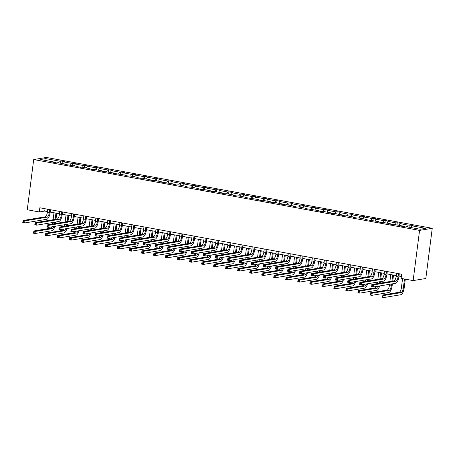 <?xml version="1.0" encoding="UTF-8"?>
<svg xmlns="http://www.w3.org/2000/svg" width="455" height="455" viewBox="0 0 455 455"><rect width="100%" height="100%" fill="white"/><g stroke="black" fill="none" stroke-linecap="round" stroke-linejoin="round"><path stroke-width="0.68" d="M432.25 228.291L46.37 157.458L33.693 159.557L419.573 230.395L432.25 228.291L425.817 278.494L413.14 280.593L419.573 230.395M58.479 162.839L59.349 161.11L60.498 160.916L60.214 163.157M46.325 160.609L45.705 158.602L59.349 161.11M62.335 163.544L63.205 161.815L64.354 161.627L60.498 160.916M63.205 161.815L71.378 163.317L72.527 163.123L72.237 165.364M74.364 165.751L75.234 164.022L76.383 163.834L72.527 163.123M75.234 164.022L83.407 165.523L84.556 165.336L84.266 167.571M86.387 167.963L87.263 166.229L88.406 166.041L84.556 165.336M87.263 166.229L95.436 167.73L96.579 167.542L96.295 169.778M98.416 170.17L99.287 168.441L100.436 168.248L96.579 167.542M99.287 168.441L107.46 169.937L108.609 169.749L108.324 171.99M110.446 172.377L111.316 170.648L112.465 170.454L108.609 169.749M111.316 170.648L119.489 172.149L120.638 171.956L120.347 174.197M122.475 174.583L123.345 172.855L124.494 172.667L120.638 171.956M123.345 172.855L131.518 174.356L132.661 174.163L132.377 176.404M134.498 176.796L135.368 175.061L136.517 174.874L132.661 174.163M135.368 175.061L143.541 176.563L144.69 176.375L144.406 178.61M146.527 179.003L147.397 177.268L148.546 177.08L144.69 176.375M147.397 177.268L155.57 178.769L156.719 178.582L156.435 180.817M158.556 181.209L159.426 179.48L160.575 179.287L156.719 178.582M159.426 179.48L167.599 180.976L168.748 180.789L168.458 183.029M170.579 183.416L171.455 181.687L172.599 181.494L168.748 180.789M171.455 181.687L179.628 183.189L180.771 182.995L180.487 185.236M182.609 185.623L183.479 183.894L184.628 183.706L180.771 182.995M183.479 183.894L191.652 185.395L192.801 185.202L192.516 187.443M194.638 187.835L195.508 186.101L196.657 185.913L192.801 185.202M195.508 186.101L203.681 187.602L204.83 187.414L204.54 189.65M206.667 190.042L207.537 188.307L208.686 188.12L204.83 187.414M207.537 188.307L215.71 189.809L216.859 189.621L216.569 191.856M218.69 192.249L219.566 190.52L220.709 190.326L216.859 189.621M219.566 190.52L227.733 192.016L228.882 191.828L228.598 194.069M230.719 194.456L231.589 192.727L232.738 192.533L228.882 191.828M231.589 192.727L239.762 194.228L240.911 194.035L240.627 196.276M242.748 196.662L243.618 194.933L244.767 194.746L240.911 194.035M243.618 194.933L251.791 196.435L252.94 196.242L252.65 198.482M254.777 198.875L255.647 197.14L256.796 196.952L252.94 196.242M255.647 197.14L263.82 198.642L264.964 198.454L264.679 200.689M266.801 201.082L267.671 199.353L268.82 199.159L264.964 198.454M267.671 199.353L275.844 200.848L276.993 200.661L276.708 202.896M278.83 203.288L279.7 201.559L280.849 201.366L276.993 200.661M279.7 201.559L287.873 203.061L289.022 202.867L288.737 205.108M290.859 205.495L291.729 203.766L292.878 203.578L289.022 202.867M291.729 203.766L299.902 205.268L301.051 205.074L300.761 207.315M302.882 207.702L303.758 205.973L304.901 205.785L301.051 205.074M303.758 205.973L311.931 207.474L313.074 207.281L312.79 209.522M314.911 209.914L315.781 208.18L316.93 207.992L313.074 207.281M315.781 208.18L323.954 209.681L325.103 209.493L324.819 211.729M326.94 212.121L327.81 210.392L328.959 210.199L325.103 209.493M327.81 210.392L335.983 211.888L337.132 211.7L336.842 213.941M338.969 214.328L339.839 212.599L340.988 212.405L337.132 211.7M339.839 212.599L348.012 214.1L349.161 213.907L348.871 216.148M350.993 216.535L351.869 214.805L353.012 214.618L349.161 213.907M351.869 214.805L360.036 216.307L361.185 216.114L360.9 218.355M363.022 218.741L363.892 217.012L365.041 216.825L361.185 216.114M363.892 217.012L372.065 218.514L373.214 218.326L372.929 220.561M375.051 220.954L375.921 219.219L377.07 219.031L373.214 218.326M375.921 219.219L384.094 220.72L385.243 220.533L384.953 222.768M387.08 223.16L387.95 221.431L389.099 221.238L385.243 220.533M387.95 221.431L396.123 222.927L397.266 222.74L396.982 224.98M399.103 225.367L399.973 223.638L401.122 223.445L397.266 222.74M399.973 223.638L408.146 225.14L409.295 224.946L409.011 227.187M411.132 227.574L412.002 225.845L413.151 225.657L409.295 224.946M412.002 225.845L425.652 228.347L420.238 229.246L406.588 226.744L405.445 226.931L401.589 226.226L402.738 226.033L394.565 224.531L393.416 224.725L389.56 224.014L390.709 223.826L382.536 222.324L381.387 222.518L377.531 221.807L378.679 221.619L365.507 219.6L366.65 219.412L358.483 217.911L357.334 218.099L353.478 217.393L354.627 217.2L346.454 215.704L345.305 215.892L341.449 215.187L342.598 214.993L334.425 213.492L333.276 213.685L329.42 212.974L330.569 212.786L322.396 211.285L321.253 211.478L317.397 210.767L318.546 210.58L305.368 208.561L306.516 208.373L298.343 206.871L297.195 207.059L293.339 206.354L294.487 206.161L286.314 204.665L285.166 204.852L281.315 204.147L282.458 203.954L274.285 202.452L273.142 202.646L269.286 201.935L270.435 201.747L262.262 200.245L261.113 200.439L257.257 199.728L258.406 199.54L245.228 197.521L246.377 197.333L238.204 195.832L237.055 196.02L233.205 195.314L234.348 195.121L226.18 193.625L225.032 193.813L221.175 193.108L222.324 192.914L214.151 191.413L213.003 191.606L209.146 190.895L210.295 190.708L202.122 189.206L200.974 189.399L197.117 188.688L198.266 188.501L190.093 186.999L188.95 187.187L185.094 186.482L186.243 186.294L178.07 184.793L176.921 184.98L173.065 184.275L174.214 184.082L161.036 182.068L162.185 181.875L154.012 180.373L152.863 180.567L149.012 179.856L150.156 179.668L141.983 178.167L140.84 178.36L136.983 177.649L138.132 177.461L129.959 175.96L128.81 176.148L124.954 175.442L126.103 175.249L112.925 173.236L114.074 173.042L100.902 171.029L102.045 170.835L93.878 169.334L92.729 169.527L88.873 168.816L90.022 168.629L81.849 167.127L80.7 167.321L76.844 166.61L77.993 166.422L64.82 164.403L65.964 164.21L57.791 162.714L56.647 162.901L52.791 162.196L53.94 162.003L40.29 159.5L45.705 158.602M413.14 280.593L401.117 278.386L401.651 274.206L39.824 207.781L39.289 211.967L44.721 211.063L47.451 211.569M66.094 164.636L65.964 164.21M70.508 165.046L71.378 163.317M78.124 166.843L77.993 166.422M82.537 167.252L83.407 165.523M90.147 169.05L90.022 168.629M94.56 169.459L95.436 167.73M102.176 171.262L102.045 170.835M106.589 171.671L107.46 169.937M114.205 173.469L114.074 173.042M118.618 173.878L119.489 172.149M126.228 175.675L126.103 175.249M130.648 176.085L131.518 174.356M138.257 177.882L138.132 177.461M142.671 178.292L143.541 176.563M150.286 180.095L150.156 179.668M154.7 180.504L155.57 178.769M162.316 182.301L162.185 181.875M166.729 182.711L167.599 180.976M174.339 184.508L174.214 184.082M178.752 184.918L179.628 183.189M186.368 186.715L186.243 186.294M190.781 187.124L191.652 185.395M198.397 188.922L198.266 188.501M202.811 189.331L203.681 187.602M210.426 191.134L210.295 190.708M214.84 191.544L215.71 189.809M222.45 193.341L222.324 192.914M226.863 193.75L227.733 192.016M234.479 195.548L234.348 195.121M238.892 195.957L239.762 194.228M246.508 197.754L246.377 197.333M250.921 198.164L251.791 196.435M258.531 199.961L258.406 199.54M262.95 200.371L263.82 198.642M270.56 202.174L270.435 201.747M274.974 202.583L275.844 200.848M282.589 204.38L282.458 203.954M287.003 204.79L287.873 203.061M294.618 206.587L294.487 206.161M299.032 206.997L299.902 205.268M306.642 208.794L306.516 208.373M311.055 209.203L311.931 207.474M318.671 211.001L318.546 210.58M323.084 211.41L323.954 209.681M330.7 213.213L330.569 212.786M335.113 213.623L335.983 211.888M342.729 215.42L342.598 214.993M347.142 215.829L348.012 214.1M354.752 217.626L354.627 217.2M359.166 218.036L360.036 216.307M366.781 219.833L366.65 219.412M371.195 220.243L372.065 218.514M378.81 222.04L378.679 221.619M383.224 222.45L384.094 220.72M390.834 224.252L390.709 223.826M395.247 224.662L396.123 222.927M402.863 226.459L402.738 226.033M407.276 226.869L408.146 225.14M39.289 211.967L27.26 209.755L33.693 159.557M50.198 212.07L59.48 213.776M62.227 214.277L71.509 215.983M74.256 216.489L83.532 218.19M86.279 218.696L95.561 220.396M98.308 220.902L107.59 222.609M110.337 223.109L119.619 224.815M122.361 225.316L131.643 227.022M134.39 227.528L143.672 229.229M146.419 229.735L155.701 231.436M158.448 231.942L167.724 233.648M170.471 234.149L179.753 235.855M182.5 236.361L191.782 238.062M194.53 238.568L203.812 240.268M206.559 240.775L215.835 242.475M218.582 242.981L227.864 244.688M230.611 245.188L239.893 246.894M242.64 247.401L251.922 249.101M254.663 249.607L263.945 251.308M266.693 251.814L275.975 253.52M278.722 254.021L288.004 255.727M290.751 256.228L300.027 257.934M302.774 258.44L312.056 260.141M314.803 260.647L324.085 262.347M326.832 262.853L336.114 264.56M338.856 265.06L348.138 266.767M350.885 267.267L360.167 268.973M362.914 269.479L372.196 271.18M374.943 271.686L384.219 273.387M386.966 273.893L396.248 275.599M398.995 276.1L401.35 276.532M45.017 208.737L44.721 211.063M54.065 162.429L53.94 162.003M396.55 273.267L396.146 276.412A4.254 1.649 -79.6 0 1 393.893 280.877L371.815 284.534L373.743 284.887L373.475 286.98L395.554 283.323A6.376 2.474 100.4 0 0 398.927 276.623L399.297 273.768M398.478 273.62L398.074 276.765A4.254 1.649 -79.6 0 1 395.822 281.23L373.743 284.887L372.639 285.484L371.866 285.342L371.763 286.178L372.531 286.32L372.639 285.484M372.531 286.32L373.475 286.98L371.547 286.627L371.866 285.342M371.547 286.627L371.763 286.178M402.567 278.653L401.39 287.827A4.254 1.649 -79.6 0 1 399.143 292.292L382.2 295.096L384.128 295.454L383.861 297.542L400.798 294.738A6.376 2.474 100.4 0 0 404.171 288.038L405.308 279.16M404.489 279.006L403.318 288.18A4.254 1.649 -79.6 0 1 401.065 292.645L384.128 295.454L383.025 296.046L382.251 295.904L382.143 296.745L382.917 296.882L383.025 296.046M382.917 296.882L383.861 297.542L381.933 297.189L382.251 295.904M381.933 297.189L382.143 296.745M384.521 271.061L384.117 274.2A4.254 1.649 -79.6 0 1 381.87 278.67L359.786 282.327L361.714 282.68L361.446 284.773L383.531 281.116A6.376 2.474 100.4 0 0 386.904 274.416L387.268 271.561M386.449 271.413L386.045 274.558A4.254 1.649 -79.6 0 1 383.798 279.023L361.714 282.68L360.61 283.277L359.842 283.135L359.734 283.971L360.502 284.113L360.61 283.277M360.502 284.113L361.446 284.773L359.518 284.421L359.842 283.135M359.518 284.421L359.734 283.971M372.491 268.848L372.088 271.993A4.254 1.649 -79.6 0 1 369.841 276.464L347.762 280.121L349.69 280.473L349.417 282.566L371.502 278.909A6.376 2.474 100.4 0 0 374.875 272.204L375.238 269.354M374.42 269.206L374.016 272.346A4.254 1.649 -79.6 0 1 371.769 276.816L349.69 280.473L348.581 281.071L347.813 280.928L347.705 281.764L348.479 281.907L348.581 281.071M348.479 281.907L349.417 282.566L347.495 282.208L347.813 280.928M347.495 282.208L347.705 281.764M389.525 284.324L389.361 285.615A4.254 1.649 -79.6 0 1 387.114 290.085L370.171 292.889L372.099 293.242L371.832 295.335L388.775 292.531A6.376 2.474 100.4 0 0 392.147 285.831L392.398 283.846M392.756 281.065L393.518 275.099M392.699 274.945L391.897 281.207M391.545 283.988L391.289 285.973A4.254 1.649 -79.6 0 1 389.042 290.438L372.099 293.242L370.996 293.839L370.222 293.697L370.114 294.533L370.888 294.675L370.996 293.839M390.777 274.592L389.884 281.543M370.888 294.675L371.832 295.335L369.904 294.982L370.222 293.697M369.904 294.982L370.114 294.533M380.181 283.146L380.374 281.639M380.727 278.858L381.495 272.886M380.676 272.738L379.874 279M379.515 281.781L379.322 283.289M378.748 272.386L377.855 279.336M377.502 282.111L377.337 283.408A4.254 1.649 -79.6 0 1 377.303 283.624M378.679 286.115A4.254 1.649 -79.6 0 1 377.013 288.231L360.07 291.035L359.803 293.128L376.746 290.324A6.376 2.474 100.4 0 0 379.641 285.956M376.433 286.491A4.254 1.649 -79.6 0 1 375.085 287.879L358.142 290.682L360.07 291.035L358.967 291.632L358.199 291.49L358.091 292.326L358.858 292.468L358.967 291.632M358.858 292.468L359.803 293.128L357.875 292.775L358.199 291.49M357.875 292.775L358.091 292.326M360.468 266.641L360.064 269.787A4.254 1.649 -79.6 0 1 357.812 274.251L335.733 277.908L337.661 278.267L337.394 280.354L359.473 276.697A6.376 2.474 100.4 0 0 362.845 269.997L363.209 267.148M362.39 266.994L361.992 270.139A4.254 1.649 -79.6 0 1 359.74 274.61L337.661 278.267L336.558 278.858L335.784 278.716L335.676 279.558L336.45 279.694L336.558 278.858M336.45 279.694L337.394 280.354L335.466 280.001L335.784 278.716M335.466 280.001L335.676 279.558M368.152 280.94L368.345 279.427M368.704 276.651L369.466 270.68M368.647 270.532L367.845 276.794M367.486 279.569L367.293 281.082M366.719 270.173L365.831 277.123M365.473 279.905L365.308 281.201A4.254 1.649 -79.6 0 1 365.28 281.418M366.656 283.909A4.254 1.649 -79.6 0 1 364.984 286.024L348.047 288.828L347.774 290.921L364.717 288.112A6.376 2.474 100.4 0 0 367.617 283.749M364.404 284.284A4.254 1.649 -79.6 0 1 363.056 285.666L346.118 288.476L348.047 288.828L346.938 289.425L346.17 289.283L346.062 290.119L346.835 290.262L346.938 289.425M346.835 290.262L347.774 290.921L345.851 290.569L346.17 289.283M345.851 290.569L346.062 290.119M348.439 264.435L348.035 267.58A4.254 1.649 -79.6 0 1 345.789 272.044L323.704 275.702L325.632 276.054L325.365 278.147L347.444 274.49A6.376 2.474 100.4 0 0 350.816 267.79L351.186 264.941M350.367 264.787L349.963 267.932A4.254 1.649 -79.6 0 1 347.711 272.397L325.632 276.054L324.529 276.651L323.755 276.509L323.653 277.345L324.421 277.487L324.529 276.651M324.421 277.487L325.365 278.147L323.437 277.795L323.755 276.509M323.437 277.795L323.653 277.345M356.123 278.733L356.316 277.22M356.674 274.445L357.437 268.473M356.618 268.319L355.816 274.581M355.463 277.362L355.27 278.875M354.69 267.967L353.802 274.917M353.444 277.698L353.279 278.995A4.254 1.649 -79.6 0 1 353.251 279.211M354.627 281.702A4.254 1.649 -79.6 0 1 352.961 283.812L336.017 286.622L335.75 288.715L352.688 285.905A6.376 2.474 100.4 0 0 355.588 281.543M352.38 282.072A4.254 1.649 -79.6 0 1 351.033 283.459L334.089 286.269L336.017 286.622L334.914 287.213L334.141 287.077L334.033 287.913L334.806 288.055L334.914 287.213M334.806 288.055L335.75 288.715L333.822 288.356L334.141 287.077M333.822 288.356L334.033 287.913M336.41 262.228L336.006 265.367A4.254 1.649 -79.6 0 1 333.76 269.838L311.681 273.495L313.603 273.847L313.336 275.94L335.42 272.283A6.376 2.474 100.4 0 0 338.793 265.583L339.157 262.728M338.338 262.58L337.934 265.726A4.254 1.649 -79.6 0 1 335.688 270.19L313.603 273.847L312.5 274.445L311.732 274.302L311.624 275.138L312.392 275.281L312.5 274.445M312.392 275.281L313.336 275.94L311.408 275.588L311.732 274.302M311.408 275.588L311.624 275.138M344.094 276.526L344.293 275.013M344.645 272.232L345.413 266.266M344.594 266.112L343.792 272.374M343.434 275.156L343.241 276.668M342.666 265.76L341.773 272.71M341.421 275.491L341.25 276.788A4.254 1.649 -79.6 0 1 341.222 277.004M342.598 279.495A4.254 1.649 -79.6 0 1 340.932 281.605L323.988 284.415L323.721 286.502L340.664 283.698A6.376 2.474 100.4 0 0 343.559 279.336M340.351 279.865A4.254 1.649 -79.6 0 1 339.003 281.253L322.06 284.056L323.988 284.415L322.885 285.006L322.112 284.864L322.009 285.706L322.777 285.842L322.885 285.006M322.777 285.842L323.721 286.502L321.793 286.149L322.112 284.864M321.793 286.149L322.009 285.706M324.381 260.021L323.983 263.161A4.254 1.649 -79.6 0 1 321.73 267.631L299.652 271.288L301.58 271.641L301.312 273.734L323.391 270.077A6.376 2.474 100.4 0 0 326.764 263.377L327.128 260.522M326.309 260.374L325.905 263.513A4.254 1.649 -79.6 0 1 323.659 267.984L301.58 271.641L300.476 272.238L299.703 272.096L299.595 272.932L300.368 273.074L300.476 272.238M300.368 273.074L301.312 273.734L299.384 273.381L299.703 272.096M299.384 273.381L299.595 272.932M332.07 274.32L332.264 272.807M332.616 270.025L333.384 264.054M332.565 263.906L331.763 270.168M331.405 272.949L331.212 274.462M330.637 263.553L329.744 270.503M329.392 273.279L329.227 274.575A4.254 1.649 -79.6 0 1 329.192 274.792M330.575 277.288A4.254 1.649 -79.6 0 1 328.902 279.398L311.959 282.202L311.692 284.295L328.635 281.491A6.376 2.474 100.4 0 0 331.53 277.129M328.322 277.658A4.254 1.649 -79.6 0 1 326.974 279.046L310.031 281.85L311.959 282.202L310.856 282.8L310.088 282.657L309.98 283.493L310.748 283.636L310.856 282.8M310.748 283.636L311.692 284.295L309.764 283.943L310.088 282.657M309.764 283.943L309.98 283.493M312.358 257.809L311.954 260.954A4.254 1.649 -79.6 0 1 309.701 265.424L287.623 269.081L289.551 269.434L289.283 271.527L311.362 267.864A6.376 2.474 100.4 0 0 314.735 261.164L315.105 258.315M314.286 258.167L313.882 261.306A4.254 1.649 -79.6 0 1 311.629 265.777L289.551 269.434L288.447 270.025L287.674 269.889L287.566 270.725L288.339 270.867L288.447 270.025M288.339 270.867L289.283 271.527L287.355 271.169L287.674 269.889M287.355 271.169L287.566 270.725M320.041 272.107L320.235 270.6M320.593 267.819L321.355 261.847M320.536 261.699L319.734 267.961M319.376 270.742L319.183 272.249M318.608 261.346L317.721 268.296M317.363 271.072L317.198 272.369A4.254 1.649 -79.6 0 1 317.169 272.585M318.546 275.076A4.254 1.649 -79.6 0 1 316.873 277.192L299.936 279.996L299.669 282.089L316.606 279.285A6.376 2.474 100.4 0 0 319.507 274.917M316.299 275.451A4.254 1.649 -79.6 0 1 314.945 276.839L298.008 279.643L299.936 279.996L298.833 280.593L298.059 280.451L297.951 281.287L298.725 281.429L298.833 280.593M298.725 281.429L299.669 282.089L297.741 281.736L298.059 280.451M297.741 281.736L297.951 281.287M300.328 255.602L299.925 258.747A4.254 1.649 -79.6 0 1 297.678 263.212L275.594 266.869L277.522 267.227L277.254 269.314L299.333 265.657A6.376 2.474 100.4 0 0 302.712 258.958L303.075 256.108M302.257 255.955L301.853 259.1A4.254 1.649 -79.6 0 1 299.606 263.57L277.522 267.227L276.418 267.819L275.65 267.676L275.542 268.513L276.31 268.655L276.418 267.819M276.31 268.655L277.254 269.314L275.326 268.962L275.65 267.676M275.326 268.962L275.542 268.513M308.012 269.9L308.206 268.387M308.564 265.612L309.326 259.64M308.507 259.492L307.705 265.754M307.352 268.53L307.159 270.043M306.585 259.134L305.692 266.084M305.333 268.865L305.168 270.162A4.254 1.649 -79.6 0 1 305.14 270.378M306.516 272.869A4.254 1.649 -79.6 0 1 304.85 274.985L287.907 277.789L287.64 279.882L304.583 277.072A6.376 2.474 100.4 0 0 307.478 272.71M304.27 273.245A4.254 1.649 -79.6 0 1 302.922 274.627L285.979 277.436L287.907 277.789L286.804 278.386L286.03 278.244L285.922 279.08L286.695 279.222L286.804 278.386M286.695 279.222L287.64 279.882L285.712 279.529L286.03 278.244M285.712 279.529L285.922 279.08M288.299 253.395L287.896 256.54A4.254 1.649 -79.6 0 1 285.649 261.005L263.57 264.662L265.498 265.015L265.225 267.108L287.31 263.451A6.376 2.474 100.4 0 0 290.682 256.751L291.046 253.901M290.227 253.748L289.824 256.893A4.254 1.649 -79.6 0 1 287.577 261.358L265.498 265.015L264.389 265.612L263.621 265.47L263.513 266.306L264.287 266.448L264.389 265.612M264.287 266.448L265.225 267.108L263.303 266.755L263.621 265.47M263.303 266.755L263.513 266.306M295.989 267.694L296.182 266.181M296.535 263.405L297.303 257.433M296.484 257.28L295.682 263.542M295.323 266.323L295.13 267.836M294.556 256.927L293.663 263.877M293.31 266.658L293.139 267.955A4.254 1.649 -79.6 0 1 293.111 268.171M294.487 270.662A4.254 1.649 -79.6 0 1 292.821 272.772L275.878 275.582L275.611 277.675L292.554 274.865A6.376 2.474 100.4 0 0 295.449 270.503M292.241 271.032A4.254 1.649 -79.6 0 1 290.893 272.42L273.95 275.229L275.878 275.582L274.774 276.174L274.001 276.037L273.899 276.873L274.666 277.015L274.774 276.174M274.666 277.015L275.611 277.675L273.683 277.317L274.001 276.037M273.683 277.317L273.899 276.873M276.27 251.188L275.872 254.328A4.254 1.649 -79.6 0 1 273.62 258.798L251.541 262.455L253.469 262.808L253.202 264.901L275.281 261.244A6.376 2.474 100.4 0 0 278.653 254.544L279.017 251.689M278.198 251.541L277.8 254.686A4.254 1.649 -79.6 0 1 275.548 259.151L253.469 262.808L252.366 263.405L251.592 263.263L251.484 264.099L252.258 264.241L252.366 263.405M252.258 264.241L253.202 264.901L251.274 264.548L251.592 263.263M251.274 264.548L251.484 264.099M283.96 265.487L284.153 263.974M284.512 261.193L285.274 255.227M284.455 255.073L283.653 261.335M283.294 264.116L283.101 265.629M282.527 254.72L281.639 261.671M281.281 264.452L281.116 265.748A4.254 1.649 -79.6 0 1 281.082 265.965M282.464 268.456A4.254 1.649 -79.6 0 1 280.792 270.566L263.849 273.375L263.582 275.463L280.525 272.659A6.376 2.474 100.4 0 0 283.425 268.296M280.212 268.825A4.254 1.649 -79.6 0 1 278.864 270.213L261.926 273.017L263.849 273.375L262.745 273.967L261.978 273.825L261.87 274.661L262.637 274.803L262.745 273.967M262.637 274.803L263.582 275.463L261.653 275.11L261.978 273.825M261.653 275.11L261.87 274.661M264.247 248.982L263.843 252.121A4.254 1.649 -79.6 0 1 261.597 256.592L239.512 260.249L241.44 260.601L241.173 262.694L263.252 259.037A6.376 2.474 100.4 0 0 266.624 252.337L266.994 249.482M266.175 249.334L265.771 252.474A4.254 1.649 -79.6 0 1 263.519 256.944L241.44 260.601L240.337 261.198L239.563 261.056L239.461 261.892L240.229 262.034L240.337 261.198M240.229 262.034L241.173 262.694L239.245 262.342L239.563 261.056M239.245 262.342L239.461 261.892M271.931 263.28L272.124 261.767M272.482 258.986L273.245 253.014M272.426 252.866L271.624 259.128M271.271 261.909L271.078 263.422M270.498 252.514L269.61 259.464M269.252 262.239L269.087 263.536A4.254 1.649 -79.6 0 1 269.059 263.752M270.435 266.249A4.254 1.649 -79.6 0 1 268.763 268.359L251.825 271.163L251.558 273.256L268.495 270.452A6.376 2.474 100.4 0 0 271.396 266.09M268.188 266.619A4.254 1.649 -79.6 0 1 266.84 268.006L249.897 270.81L251.825 271.163L250.722 271.76L249.949 271.618L249.84 272.454L250.614 272.596L250.722 271.76M250.614 272.596L251.558 273.256L249.63 272.903L249.949 271.618M249.63 272.903L249.84 272.454M252.218 246.769L251.814 249.914A4.254 1.649 -79.6 0 1 249.567 254.379L227.483 258.042L229.411 258.394L229.144 260.488L251.228 256.825A6.376 2.474 100.4 0 0 254.601 250.125L254.965 247.275M254.146 247.128L253.742 250.267A4.254 1.649 -79.6 0 1 251.496 254.737L229.411 258.394L228.308 258.986L227.54 258.849L227.432 259.686L228.2 259.828L228.308 258.986M228.2 259.828L229.144 260.488L227.216 260.129L227.54 258.849M227.216 260.129L227.432 259.686M259.902 261.068L260.095 259.56M260.453 256.779L261.221 250.807M260.397 250.66L259.595 256.921M259.242 259.703L259.049 261.21M258.474 250.307L257.581 257.257M257.223 260.032L257.058 261.329A4.254 1.649 -79.6 0 1 257.029 261.545M258.406 264.036A4.254 1.649 -79.6 0 1 256.739 266.152L239.796 268.956L239.529 271.049L256.472 268.245A6.376 2.474 100.4 0 0 259.367 263.877M256.159 264.412A4.254 1.649 -79.6 0 1 254.811 265.8L237.868 268.604L239.796 268.956L238.693 269.553L237.919 269.411L237.811 270.247L238.585 270.389L238.693 269.553M238.585 270.389L239.529 271.049L237.601 270.697L237.919 269.411M237.601 270.697L237.811 270.247M240.189 244.562L239.785 247.708A4.254 1.649 -79.6 0 1 237.538 252.172L215.46 255.829L217.388 256.188L217.12 258.275L239.199 254.618A6.376 2.474 100.4 0 0 242.572 247.918L242.936 245.069M242.117 244.915L241.713 248.06A4.254 1.649 -79.6 0 1 239.466 252.525L217.388 256.188L216.284 256.779L215.511 256.637L215.403 257.473L216.176 257.615L216.284 256.779M216.176 257.615L217.12 258.275L215.192 257.922L215.511 256.637M215.192 257.922L215.403 257.473M247.878 258.861L248.072 257.348M248.424 254.572L249.192 248.601M248.373 248.453L247.571 254.715M247.213 257.49L247.019 259.003M246.445 248.094L245.552 255.045M245.2 257.826L245.035 259.123A4.254 1.649 -79.6 0 1 245 259.339M246.382 261.83A4.254 1.649 -79.6 0 1 244.71 263.945L227.767 266.749L227.5 268.842L244.443 266.033A6.376 2.474 100.4 0 0 247.338 261.671M244.13 262.205A4.254 1.649 -79.6 0 1 242.782 263.587L225.839 266.397L227.767 266.749L226.664 267.347L225.896 267.204L225.788 268.04L226.556 268.183L226.664 267.347M226.556 268.183L227.5 268.842L225.572 268.49L225.896 267.204M225.572 268.49L225.788 268.04M228.165 242.356L227.762 245.501A4.254 1.649 -79.6 0 1 225.509 249.966L203.43 253.623L205.359 253.975L205.091 256.068L227.17 252.411A6.376 2.474 100.4 0 0 230.543 245.711L230.907 242.862M230.088 242.708L229.69 245.854A4.254 1.649 -79.6 0 1 227.437 250.318L205.359 253.975L204.255 254.572L203.482 254.43L203.374 255.266L204.147 255.409L204.255 254.572M204.147 255.409L205.091 256.068L203.163 255.716L203.482 254.43M203.163 255.716L203.374 255.266M235.849 256.654L236.043 255.141M236.401 252.36L237.163 246.394M236.344 246.24L235.542 252.502M235.184 255.283L234.99 256.796M234.416 245.888L233.529 252.838M233.17 255.619L233.005 256.916A4.254 1.649 -79.6 0 1 232.977 257.132M234.353 259.623A4.254 1.649 -79.6 0 1 232.681 261.733L215.744 264.543L215.471 266.636L232.414 263.826A6.376 2.474 100.4 0 0 235.315 259.464M232.101 259.993A4.254 1.649 -79.6 0 1 230.753 261.38L213.816 264.19L215.744 264.543L214.635 265.134L213.867 264.998L213.759 265.834L214.532 265.976L214.635 265.134M214.532 265.976L215.471 266.636L213.549 266.277L213.867 264.998M213.549 266.277L213.759 265.834M216.136 240.149L215.733 243.288A4.254 1.649 -79.6 0 1 213.486 247.759L191.401 251.416L193.329 251.769L193.062 253.862L215.141 250.204A6.376 2.474 100.4 0 0 218.519 243.505L218.883 240.649M218.064 240.502L217.661 243.647A4.254 1.649 -79.6 0 1 215.408 248.112L193.329 251.769L192.226 252.366L191.453 252.224L191.35 253.06L192.118 253.202L192.226 252.366M192.118 253.202L193.062 253.862L191.134 253.509L191.453 252.224M191.134 253.509L191.35 253.06M223.82 254.447L224.014 252.935M224.372 250.153L225.134 244.187M224.315 244.034L223.513 250.295M223.16 253.077L222.967 254.59M222.387 243.681L221.5 250.631M221.141 253.412L220.976 254.703A4.254 1.649 -79.6 0 1 220.948 254.925M222.324 257.416A4.254 1.649 -79.6 0 1 220.658 259.526L203.715 262.336L203.448 264.423L220.385 261.619A6.376 2.474 100.4 0 0 223.286 257.257M220.078 257.786A4.254 1.649 -79.6 0 1 218.73 259.174L201.787 261.978L203.715 262.336L202.612 262.927L201.838 262.785L201.73 263.621L202.503 263.763L202.612 262.927M202.503 263.763L203.448 264.423L201.519 264.071L201.838 262.785M201.519 264.071L201.73 263.621M204.107 237.942L203.704 241.082A4.254 1.649 -79.6 0 1 201.457 245.552L179.378 249.209L181.3 249.562L181.033 251.655L203.118 247.998A6.376 2.474 100.4 0 0 206.49 241.292L206.854 238.443M206.035 238.295L205.632 241.434A4.254 1.649 -79.6 0 1 203.385 245.905L181.3 249.562L180.197 250.159L179.429 250.017L179.321 250.853L180.089 250.995L180.197 250.159M180.089 250.995L181.033 251.655L179.105 251.302L179.429 250.017M179.105 251.302L179.321 250.853M211.791 252.241L211.99 250.728M212.343 247.947L213.111 241.975M212.292 241.827L211.49 248.089M211.131 250.87L210.938 252.383M210.364 241.474L209.471 248.424M209.118 251.2L208.947 252.497A4.254 1.649 -79.6 0 1 208.919 252.713M210.295 255.209A4.254 1.649 -79.6 0 1 208.629 257.32L191.686 260.123L191.418 262.216L208.362 259.413A6.376 2.474 100.4 0 0 211.256 255.05M208.049 255.579A4.254 1.649 -79.6 0 1 206.701 256.967L189.758 259.771L191.686 260.123L190.582 260.721L189.809 260.579L189.707 261.415L190.474 261.557L190.582 260.721M190.474 261.557L191.418 262.216L189.49 261.864L189.809 260.579M189.49 261.864L189.707 261.415M192.078 235.73L191.68 238.875A4.254 1.649 -79.6 0 1 189.428 243.34L167.349 247.002L169.277 247.355L169.01 249.448L191.089 245.785A6.376 2.474 100.4 0 0 194.461 239.085L194.825 236.236M194.006 236.088L193.602 239.228A4.254 1.649 -79.6 0 1 191.356 243.698L169.277 247.355L168.174 247.947L167.4 247.81L167.292 248.646L168.066 248.788L168.174 247.947M168.066 248.788L169.01 249.448L167.082 249.09L167.4 247.81M167.082 249.09L167.292 248.646M199.768 250.028L199.961 248.521M200.314 245.74L201.082 239.768M200.263 239.62L199.461 245.882M199.102 248.657L198.909 250.17M198.335 239.267L197.442 246.218M197.089 248.993L196.924 250.29A4.254 1.649 -79.6 0 1 196.89 250.506M198.272 252.997A4.254 1.649 -79.6 0 1 196.6 255.113L179.657 257.917L179.389 260.01L196.332 257.206A6.376 2.474 100.4 0 0 199.233 252.838M196.02 253.372A4.254 1.649 -79.6 0 1 194.672 254.76L177.729 257.564L179.657 257.917L178.553 258.514L177.786 258.372L177.677 259.208L178.445 259.35L178.553 258.514M178.445 259.35L179.389 260.01L177.461 259.657L177.786 258.372M177.461 259.657L177.677 259.208M180.055 233.523L179.651 236.668A4.254 1.649 -79.6 0 1 177.399 241.133L155.32 244.79L157.248 245.148L156.981 247.236L179.06 243.579A6.376 2.474 100.4 0 0 182.432 236.879L182.802 234.029M181.983 233.876L181.579 237.021A4.254 1.649 -79.6 0 1 179.327 241.486L157.248 245.148L156.145 245.74L155.371 245.598L155.263 246.434L156.037 246.576L156.145 245.74M156.037 246.576L156.981 247.236L155.053 246.883L155.371 245.598M155.053 246.883L155.263 246.434M187.739 247.821L187.932 246.309M188.29 243.533L189.052 237.561M188.233 237.413L187.432 243.675M187.079 246.451L186.88 247.964M186.305 237.055L185.418 244.005M185.06 246.786L184.895 248.083A4.254 1.649 -79.6 0 1 184.867 248.299M186.243 250.79A4.254 1.649 -79.6 0 1 184.571 252.906L167.633 255.71L167.366 257.803L184.303 254.993A6.376 2.474 100.4 0 0 187.204 250.631M183.996 251.166A4.254 1.649 -79.6 0 1 182.648 252.548L165.705 255.357L167.633 255.71L166.53 256.307L165.756 256.165L165.648 257.001L166.422 257.143L166.53 256.307M166.422 257.143L167.366 257.803L165.438 257.45L165.756 256.165M165.438 257.45L165.648 257.001M168.026 231.316L167.622 234.462A4.254 1.649 -79.6 0 1 165.375 238.926L143.291 242.583L145.219 242.936L144.952 245.029L167.03 241.372A6.376 2.474 100.4 0 0 170.409 234.672L170.773 231.822M169.954 231.669L169.55 234.814A4.254 1.649 -79.6 0 1 167.304 239.279L145.219 242.936L144.116 243.533L143.348 243.391L143.24 244.227L144.007 244.369L144.116 243.533M144.007 244.369L144.952 245.029L143.024 244.676L143.348 243.391M143.024 244.676L143.24 244.227M175.71 245.615L175.903 244.102M176.261 241.321L177.023 235.354M176.204 235.201L175.402 241.463M175.05 244.244L174.856 245.757M174.282 234.848L173.389 241.798M173.031 244.58L172.866 245.876A4.254 1.649 -79.6 0 1 172.837 246.092M174.214 248.584A4.254 1.649 -79.6 0 1 172.547 250.694L155.604 253.503L155.337 255.596L172.28 252.787A6.376 2.474 100.4 0 0 175.175 248.424M171.967 248.953A4.254 1.649 -79.6 0 1 170.619 250.341L153.676 253.151L155.604 253.503L154.501 254.095L153.727 253.958L153.619 254.794L154.393 254.936L154.501 254.095M154.393 254.936L155.337 255.596L153.409 255.238L153.727 253.958M153.409 255.238L153.619 254.794M155.997 229.11L155.593 232.249A4.254 1.649 -79.6 0 1 153.346 236.719L131.268 240.376L133.196 240.729L132.923 242.822L155.007 239.165A6.376 2.474 100.4 0 0 158.38 232.465L158.744 229.61M157.925 229.462L157.521 232.607A4.254 1.649 -79.6 0 1 155.274 237.072L133.196 240.729L132.087 241.326L131.319 241.184L131.211 242.02L131.984 242.162L132.087 241.326M131.984 242.162L132.923 242.822L131 242.469L131.319 241.184M131 242.469L131.211 242.02M163.686 243.408L163.88 241.895M164.232 239.114L165 233.148M164.181 232.994L163.379 239.256M163.021 242.037L162.827 243.55M162.253 232.642L161.36 239.592M161.007 242.373L160.837 243.664A4.254 1.649 -79.6 0 1 160.808 243.88M162.185 246.377A4.254 1.649 -79.6 0 1 160.518 248.487L143.575 251.296L143.308 253.384L160.251 250.58A6.376 2.474 100.4 0 0 163.146 246.218M159.938 246.746A4.254 1.649 -79.6 0 1 158.59 248.134L141.647 250.938L143.575 251.296L142.472 251.888L141.704 251.746L141.596 252.582L142.364 252.724L142.472 251.888M142.364 252.724L143.308 253.384L141.38 253.031L141.704 251.746M141.38 253.031L141.596 252.582M143.968 226.897L143.57 230.042A4.254 1.649 -79.6 0 1 141.317 234.513L119.238 238.17L121.166 238.522L120.899 240.615L142.978 236.958A6.376 2.474 100.4 0 0 146.351 230.253L146.715 227.403M145.896 227.255L145.498 230.395A4.254 1.649 -79.6 0 1 143.245 234.865L121.166 238.522L120.063 239.12L119.29 238.977L119.182 239.813L119.955 239.956L120.063 239.12M119.955 239.956L120.899 240.615L118.971 240.263L119.29 238.977M118.971 240.263L119.182 239.813M151.657 241.201L151.851 239.688M152.209 236.907L152.971 230.935M152.152 230.787L151.35 237.049M150.992 239.831L150.798 241.343M150.224 230.435L149.337 237.385M148.978 240.16L148.813 241.457A4.254 1.649 -79.6 0 1 148.779 241.673M150.161 244.164A4.254 1.649 -79.6 0 1 148.489 246.28L131.546 249.084L131.279 251.177L148.222 248.373A6.376 2.474 100.4 0 0 151.123 244.005M147.909 244.54A4.254 1.649 -79.6 0 1 146.561 245.927L129.624 248.731L131.546 249.084L130.443 249.681L129.675 249.539L129.567 250.375L130.34 250.517L130.443 249.681M130.34 250.517L131.279 251.177L129.351 250.824L129.675 249.539M129.351 250.824L129.567 250.375M131.944 224.69L131.541 227.836A4.254 1.649 -79.6 0 1 129.294 232.3L107.209 235.963L109.137 236.316L108.87 238.409L130.949 234.746A6.376 2.474 100.4 0 0 134.322 228.046L134.691 225.197M133.872 225.043L133.469 228.188A4.254 1.649 -79.6 0 1 131.216 232.659L109.137 236.316L108.034 236.907L107.261 236.771L107.158 237.607L107.926 237.743L108.034 236.907M107.926 237.743L108.87 238.409L106.942 238.05L107.261 236.771M106.942 238.05L107.158 237.607M139.628 238.989L139.821 237.482M140.18 234.7L140.942 228.728M140.123 228.581L139.321 234.843M138.968 237.618L138.775 239.131M138.195 228.228L137.308 235.172M136.949 237.954L136.784 239.25A4.254 1.649 -79.6 0 1 136.756 239.466M138.132 241.958A4.254 1.649 -79.6 0 1 136.466 244.073L119.523 246.877L119.255 248.97L136.193 246.161A6.376 2.474 100.4 0 0 139.094 241.798M135.886 242.333A4.254 1.649 -79.6 0 1 134.538 243.715L117.595 246.525L119.523 246.877L118.419 247.475L117.646 247.332L117.538 248.168L118.311 248.311L118.419 247.475M118.311 248.311L119.255 248.97L117.327 248.618L117.646 247.332M117.327 248.618L117.538 248.168M119.915 222.484L119.511 225.629A4.254 1.649 -79.6 0 1 117.265 230.094L95.18 233.751L97.108 234.109L96.841 236.196L118.926 232.539A6.376 2.474 100.4 0 0 122.298 225.839L122.662 222.99M121.843 222.836L121.439 225.981A4.254 1.649 -79.6 0 1 119.193 230.446L97.108 234.109L96.005 234.7L95.237 234.558L95.129 235.394L95.897 235.536L96.005 234.7M95.897 235.536L96.841 236.196L94.913 235.844L95.237 234.558M94.913 235.844L95.129 235.394M127.599 236.782L127.792 235.269M128.151 232.494L128.919 226.522M128.1 226.374L127.292 232.636M126.939 235.411L126.746 236.924M126.171 226.016L125.279 232.966M124.92 235.747L124.755 237.044A4.254 1.649 -79.6 0 1 124.727 237.26M126.103 239.751A4.254 1.649 -79.6 0 1 124.437 241.861L107.494 244.671L107.226 246.764L124.169 243.954A6.376 2.474 100.4 0 0 127.064 239.592M123.857 240.126A4.254 1.649 -79.6 0 1 122.509 241.508L105.566 244.318L107.494 244.671L106.39 245.268L105.617 245.126L105.509 245.962L106.282 246.104L106.39 245.268M106.282 246.104L107.226 246.764L105.298 246.405L105.617 245.126M105.298 246.405L105.509 245.962M107.886 220.277L107.482 223.422A4.254 1.649 -79.6 0 1 105.236 227.887L83.157 231.544L85.085 231.896L84.818 233.989L106.897 230.332A6.376 2.474 100.4 0 0 110.269 223.632L110.633 220.783M109.814 220.63L109.41 223.775A4.254 1.649 -79.6 0 1 107.164 228.239L85.085 231.896L83.982 232.494L83.208 232.351L83.1 233.188L83.874 233.33L83.982 232.494M83.874 233.33L84.818 233.989L82.89 233.637L83.208 232.351M82.89 233.637L83.1 233.188M115.576 234.575L115.769 233.062M116.122 230.281L116.889 224.315M116.07 224.161L115.269 230.423M114.91 233.205L114.717 234.717M114.142 223.809L113.249 230.759M112.897 233.54L112.732 234.837A4.254 1.649 -79.6 0 1 112.698 235.053M114.08 237.544A4.254 1.649 -79.6 0 1 112.408 239.654L95.465 242.464L95.197 244.557L112.14 241.747A6.376 2.474 100.4 0 0 115.035 237.385M111.828 237.914A4.254 1.649 -79.6 0 1 110.48 239.302L93.537 242.111L95.465 242.464L94.361 243.055L93.593 242.913L93.485 243.755L94.253 243.891L94.361 243.055M94.253 243.891L95.197 244.557L93.269 244.198L93.593 242.913M93.269 244.198L93.485 243.755M95.863 218.07L95.459 221.21A4.254 1.649 -79.6 0 1 93.207 225.68L71.128 229.337L73.056 229.69L72.789 231.783L94.868 228.126A6.376 2.474 100.4 0 0 98.24 221.426L98.604 218.571M97.785 218.423L97.387 221.568A4.254 1.649 -79.6 0 1 95.135 226.033L73.056 229.69L71.953 230.287L71.179 230.145L71.071 230.981L71.844 231.123L71.953 230.287M71.844 231.123L72.789 231.783L70.861 231.43L71.179 230.145M70.861 231.43L71.071 230.981M103.547 232.368L103.74 230.856M104.098 228.074L104.86 222.108M104.041 221.955L103.24 228.217M102.881 230.998L102.688 232.511M102.113 221.602L101.226 228.552M100.868 231.333L100.703 232.624A4.254 1.649 -79.6 0 1 100.674 232.841M102.051 235.337A4.254 1.649 -79.6 0 1 100.379 237.447L83.441 240.257L83.168 242.344L100.111 239.54A6.376 2.474 100.4 0 0 103.012 235.178M99.799 235.707A4.254 1.649 -79.6 0 1 98.451 237.095L81.513 239.899L83.441 240.257L82.332 240.849L81.564 240.706L81.456 241.542L82.23 241.685L82.332 240.849M82.23 241.685L83.168 242.344L81.246 241.992L81.564 240.706M81.246 241.992L81.456 241.542M83.834 215.858L83.43 219.003A4.254 1.649 -79.6 0 1 81.183 223.473L59.099 227.13L61.027 227.483L60.76 229.576L82.838 225.919A6.376 2.474 100.4 0 0 86.217 219.213L86.581 216.364M85.762 216.216L85.358 219.356A4.254 1.649 -79.6 0 1 83.111 223.826L61.027 227.483L59.923 228.08L59.156 227.938L59.048 228.774L59.815 228.916L59.923 228.08M59.815 228.916L60.76 229.576L58.831 229.218L59.156 227.938M58.831 229.218L59.048 228.774M91.518 230.162L91.711 228.649M92.069 225.868L92.831 219.896M92.012 219.748L91.21 226.01M90.858 228.791L90.664 230.298M90.084 219.395L89.197 226.345M88.839 229.121L88.674 230.418A4.254 1.649 -79.6 0 1 88.645 230.634M90.022 233.125A4.254 1.649 -79.6 0 1 88.355 235.241L71.412 238.045L71.145 240.138L88.082 237.334A6.376 2.474 100.4 0 0 90.983 232.966M87.775 233.5A4.254 1.649 -79.6 0 1 86.427 234.888L69.484 237.692L71.412 238.045L70.309 238.642L69.535 238.5L69.427 239.336L70.201 239.478L70.309 238.642M70.201 239.478L71.145 240.138L69.217 239.785L69.535 238.5M69.217 239.785L69.427 239.336M71.805 213.651L71.401 216.796A4.254 1.649 -79.6 0 1 69.154 221.261L47.075 224.924L48.998 225.276L48.73 227.363L70.815 223.706A6.376 2.474 100.4 0 0 74.188 217.007L74.552 214.157M73.733 214.004L73.329 217.149A4.254 1.649 -79.6 0 1 71.082 221.619L48.998 225.276L47.894 225.868L47.127 225.725L47.019 226.567L47.792 226.704L47.894 225.868M47.792 226.704L48.73 227.363L46.802 227.011L47.127 225.725M46.802 227.011L47.019 226.567M79.494 227.949L79.688 226.436M80.04 223.661L80.808 217.689M79.989 217.541L79.187 223.803M78.829 226.579L78.635 228.091M78.061 217.189L77.168 224.133M76.815 226.914L76.645 228.211A4.254 1.649 -79.6 0 1 76.616 228.427M77.993 230.918A4.254 1.649 -79.6 0 1 76.326 233.034L59.383 235.838L59.116 237.931L76.059 235.121A6.376 2.474 100.4 0 0 78.954 230.759M75.746 231.294A4.254 1.649 -79.6 0 1 74.398 232.676L57.455 235.485L59.383 235.838L58.28 236.435L57.506 236.293L57.404 237.129L58.172 237.271L58.28 236.435M58.172 237.271L59.116 237.931L57.188 237.578L57.506 236.293M57.188 237.578L57.404 237.129M59.776 211.444L59.377 214.589A4.254 1.649 -79.6 0 1 57.125 219.054L35.046 222.711L36.974 223.069L36.707 225.157L58.786 221.5A6.376 2.474 100.4 0 0 62.159 214.8L62.523 211.95M61.704 211.797L61.3 214.942A4.254 1.649 -79.6 0 1 59.053 219.407L36.974 223.069L35.871 223.661L35.098 223.519L34.989 224.355L35.763 224.497L35.871 223.661M35.763 224.497L36.707 225.157L34.779 224.804L35.098 223.519M34.779 224.804L34.989 224.355M67.465 225.743L67.658 224.23M68.011 221.454L68.779 215.482M67.96 215.334L67.158 221.596M66.8 224.372L66.606 225.885M66.032 214.976L65.139 221.926M64.786 224.707L64.621 226.004A4.254 1.649 -79.6 0 1 64.587 226.22M65.969 228.711A4.254 1.649 -79.6 0 1 64.297 230.821L47.354 233.631L47.087 235.724L64.03 232.914A6.376 2.474 100.4 0 0 66.93 228.552M63.717 229.087A4.254 1.649 -79.6 0 1 62.369 230.469L45.426 233.279L47.354 233.631L46.251 234.228L45.483 234.086L45.375 234.922L46.143 235.064L46.251 234.228M46.143 235.064L47.087 235.724L45.159 235.366L45.483 234.086M45.159 235.366L45.375 234.922M47.752 209.237L47.348 212.383A4.254 1.649 -79.6 0 1 45.096 216.847L23.017 220.504L24.945 220.857L24.678 222.95L46.757 219.293A6.376 2.474 100.4 0 0 50.13 212.593L50.499 209.738M49.68 209.59L49.276 212.735A4.254 1.649 -79.6 0 1 47.024 217.2L24.945 220.857L23.842 221.454L23.069 221.312L22.96 222.148L23.734 222.29L23.842 221.454M23.734 222.29L24.678 222.95L22.75 222.597L23.069 221.312M22.75 222.597L22.96 222.148M55.436 223.536L55.629 222.023M55.988 219.242L56.75 213.276M55.931 213.122L55.129 219.384M54.776 222.165L54.577 223.678M54.003 212.769L53.116 219.719M52.757 222.501L52.592 223.797A4.254 1.649 -79.6 0 1 52.564 224.014M53.94 226.505A4.254 1.649 -79.6 0 1 52.268 228.615L35.331 231.424L35.063 233.512L52.001 230.708A6.376 2.474 100.4 0 0 54.901 226.345M51.694 226.874A4.254 1.649 -79.6 0 1 50.346 228.262L33.403 231.066L35.331 231.424L34.227 232.016L33.454 231.874L33.346 232.715L34.119 232.852L34.227 232.016M34.119 232.852L35.063 233.512L33.135 233.159L33.454 231.874M33.135 233.159L33.346 232.715M398.074 276.765L396.146 276.412M395.822 281.23L393.893 280.877M403.318 288.18L401.39 287.827M401.065 292.645L399.143 292.292M386.045 274.558L384.117 274.2M383.798 279.023L381.87 278.67M374.016 272.346L372.088 271.993M371.769 276.816L369.841 276.464M391.289 285.973L389.361 285.615M389.042 290.438L387.114 290.085M377.94 283.522L377.337 283.408M377.013 288.231L375.085 287.879M361.992 270.139L360.064 269.787M359.74 274.61L357.812 274.251M365.911 281.309L365.308 281.201M364.984 286.024L363.056 285.666M349.963 267.932L348.035 267.58M347.711 272.397L345.789 272.044M353.882 279.103L353.279 278.995M352.961 283.812L351.033 283.459M337.934 265.726L336.006 265.367M335.688 270.19L333.76 269.838M341.859 276.896L341.25 276.788M340.932 281.605L339.003 281.253M325.905 263.513L323.983 263.161M323.659 267.984L321.73 267.631M329.829 274.689L329.227 274.575M328.902 279.398L326.974 279.046M313.882 261.306L311.954 260.954M311.629 265.777L309.701 265.424M317.8 272.482L317.198 272.369M316.873 277.192L314.945 276.839M301.853 259.1L299.925 258.747M299.606 263.57L297.678 263.212M305.777 270.27L305.168 270.162M304.85 274.985L302.922 274.627M289.824 256.893L287.896 256.54M287.577 261.358L285.649 261.005M293.748 268.063L293.139 267.955M292.821 272.772L290.893 272.42M277.8 254.686L275.872 254.328M275.548 259.151L273.62 258.798M281.719 265.856L281.116 265.748M280.792 270.566L278.864 270.213M265.771 252.474L263.843 252.121M263.519 256.944L261.597 256.592M269.69 263.65L269.087 263.536M268.763 268.359L266.84 268.006M253.742 250.267L251.814 249.914M251.496 254.737L249.567 254.379M257.666 261.443L257.058 261.329M256.739 266.152L254.811 265.8M241.713 248.06L239.785 247.708M239.466 252.525L237.538 252.172M245.637 259.231L245.035 259.123M244.71 263.945L242.782 263.587M229.69 245.854L227.762 245.501M227.437 250.318L225.509 249.966M233.608 257.024L233.005 256.916M232.681 261.733L230.753 261.38M217.661 243.647L215.733 243.288M215.408 248.112L213.486 247.759M221.579 254.817L220.976 254.703M220.658 259.526L218.73 259.174M205.632 241.434L203.704 241.082M203.385 245.905L201.457 245.552M209.556 252.61L208.947 252.497M208.629 257.32L206.701 256.967M193.602 239.228L191.68 238.875M191.356 243.698L189.428 243.34M197.527 250.404L196.924 250.29M196.6 255.113L194.672 254.76M181.579 237.021L179.651 236.668M179.327 241.486L177.399 241.133M185.498 248.191L184.895 248.083M184.571 252.906L182.648 252.548M169.55 234.814L167.622 234.462M167.304 239.279L165.375 238.926M173.474 245.984L172.866 245.876M172.547 250.694L170.619 250.341M157.521 232.607L155.593 232.249M155.274 237.072L153.346 236.719M161.445 243.778L160.837 243.664M160.518 248.487L158.59 248.134M145.498 230.395L143.57 230.042M143.245 234.865L141.317 234.513M149.416 241.571L148.813 241.457M148.489 246.28L146.561 245.927M133.469 228.188L131.541 227.836M131.216 232.659L129.294 232.3M137.387 239.364L136.784 239.25M136.466 244.073L134.538 243.715M121.439 225.981L119.511 225.629M119.193 230.446L117.265 230.094M125.364 237.152L124.755 237.044M124.437 241.861L122.509 241.508M109.41 223.775L107.482 223.422M107.164 228.239L105.236 227.887M113.335 234.945L112.732 234.837M112.408 239.654L110.48 239.302M97.387 221.568L95.459 221.21M95.135 226.033L93.207 225.68M101.306 232.738L100.703 232.624M100.379 237.447L98.451 237.095M85.358 219.356L83.43 219.003M83.111 223.826L81.183 223.473M89.282 230.531L88.674 230.418M88.355 235.241L86.427 234.888M73.329 217.149L71.401 216.796M71.082 221.619L69.154 221.261M77.253 228.325L76.645 228.211M76.326 233.034L74.398 232.676M61.3 214.942L59.377 214.589M59.053 219.407L57.125 219.054M65.224 226.112L64.621 226.004M64.297 230.821L62.369 230.469M49.276 212.735L47.348 212.383M47.024 217.2L45.096 216.847M53.195 223.905L52.592 223.797M52.268 228.615L50.346 228.262"/></g></svg>
